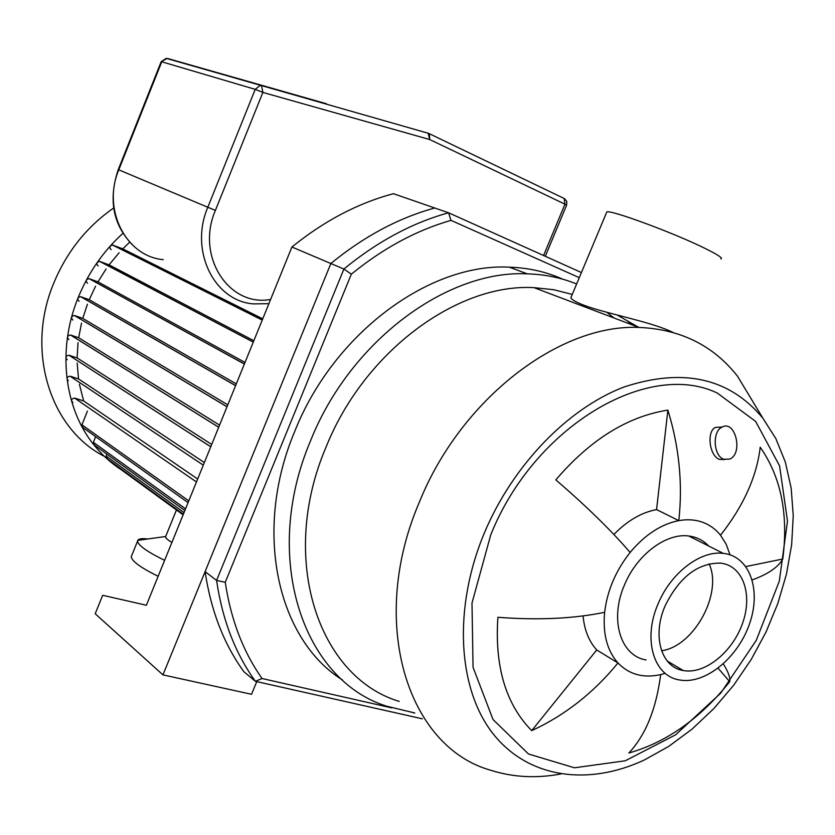 <?xml version="1.0" encoding="UTF-8"?>
<svg xmlns="http://www.w3.org/2000/svg" width="835" height="835" viewBox="0 0 835 835"><rect width="100%" height="100%" fill="white"/><g stroke="black" fill="none" stroke-linecap="round" stroke-linejoin="round"><path stroke-width="1.25" d="M391.782 707.892L262.044 678.521C243.142 651.738 230.877 619.664 225.262 582.287L216.589 580.429C222.35 619.8 235.293 653.429 255.406 681.318L422.364 718.82M262.044 678.521L255.406 681.318L243.883 671.726C223.832 644.004 210.911 610.635 205.097 571.61L216.589 580.429L343.895 269.047L351.347 274.172C383.171 248.204 416.394 230.272 451.025 220.367L448.562 212.779C412.156 222.841 377.274 241.597 343.895 269.047L330.858 263.526C363.956 236.409 398.587 217.904 434.743 207.998L448.562 212.779L581.431 272.534M225.262 582.287L351.347 274.172M451.025 220.367L579.271 277.669M414.755 713.09L412.845 712.652M342.538 680.003C277.491 639.652 252.64 531.217 294.703 431.486C333.603 333.217 429.639 262.837 509.287 267.169C528.503 267.805 546.33 271.813 562.748 279.203M609.748 314.492L612.034 317.227M205.097 571.61L330.858 263.526L291.916 247.014L146.376 605.25L102.663 595.292L95.2 613.756L162.95 674.889L251.544 694.292L256.762 681.621M723.83 459.26C713.288 455.993 712.046 431.1 722.223 427.019C735.447 419.786 743.369 453.52 729.8 459.062L723.83 459.26M724.717 459.542L719.593 459.427C709.228 456.098 706.431 431.351 715.428 427.405L720.949 427.092M723.319 663.909C728.381 672.06 730.521 677.989 729.727 681.704C700.367 718.424 666.747 742.2 628.87 753.024C645.653 735.103 656.258 708.967 660.673 674.596C643.451 678.438 629.214 674.565 617.963 662.98C593.622 692.81 564.867 715.365 531.697 730.635C505.812 704.27 494.55 666.487 497.9 617.295C538.001 620.363 573.572 618.704 604.634 612.316C607.254 590.596 615.76 570.639 630.133 552.457C611.136 530.35 586.358 506.156 555.818 479.864C590.251 439.659 627.596 416.414 667.885 410.121C679.22 447.049 682.863 483.882 678.803 520.622L656.571 509.601L667.885 410.121M604.634 612.316C602.682 633.838 607.128 650.726 617.963 662.98L596.743 649.954C588.957 641.395 584.396 630.06 583.07 615.927M531.697 730.635L596.743 649.954M729.727 681.704L718.121 668.23M665.203 673.323L660.673 674.596M745.905 566.558L782.781 559.012C778.178 567.236 768.002 574.188 752.251 579.887M630.133 552.457C644.891 534.776 661.122 524.161 678.803 520.622C687.288 519.12 695.148 519.631 702.381 522.157C709.573 524.745 715.616 529.098 720.522 535.214C743.515 505.979 756.74 476.649 760.205 447.205C781.038 477.077 788.564 514.339 782.781 559.012M720.522 535.214L726.158 544.232L730.03 554.826M613.892 534.504C627.252 520.748 641.478 512.439 656.571 509.601M720.856 258.944C723.225 258.297 718.016 254.811 705.231 248.486C674.252 233.069 610.594 209.554 606.805 211.944L606.419 212.873M672.906 332.382L670.213 331.14C648.273 321.204 604.425 313.135 584.062 305.286C576.16 302.197 571.756 299.692 570.858 297.771L571.411 296.435M617.107 314.993L638.66 327.32M709.124 563.865C722.891 593.476 693.916 646.467 661.581 650.747M484.425 532.813C512.815 465.189 567.821 408.524 623.735 387.106C682.967 367.525 729.32 377.858 762.814 418.116L775.872 438.636L785.359 462.152L791.163 488.078L793.25 515.79L791.653 544.66L786.466 574.073L777.844 603.413L765.998 632.095L751.176 659.546L733.683 685.222L713.841 708.581L692.038 729.132L668.71 746.417L644.307 759.996C588.07 786.351 527.887 778.262 492.733 733.328C457.726 688.468 452.914 608.026 484.425 532.813M490.761 534.807C534.369 425.986 648.127 359.76 717.234 393.024L755.623 421.393L779.587 465.888L787.499 521.082L779.316 581.139L756.27 640.341L720.657 693.217L675.64 734.81L625.29 760.779L574.428 767.793L528.471 753.974L493.015 719.519L473.048 667.322L471.994 603.058L490.761 534.807M560.807 773.993C536.247 778.554 512.888 777.302 490.719 770.246C407.584 747.137 367.515 622.44 419.473 501.866C460.993 398.775 559.732 323.74 638.984 327.445C680.441 329.147 713.288 345.408 737.524 376.22L755.508 406.008M399.214 701.4C318.5 677.279 278.243 559.126 325.942 447.372C363.956 351.723 457.277 283.117 534.045 287.658L553.657 289.703L572.257 294.421M606.847 312.311L614.028 317.978M414.484 712.892L386.762 706.222C302.928 680.379 260.948 557.279 310.568 440.765C350.084 341.16 447.132 269.653 527.292 273.849C544.89 274.371 561.329 277.752 576.63 283.994M627.962 321.204L630.477 324.21M646.092 659.953C620.395 655.934 609.237 619.205 624.601 584.667C636.98 554.638 666.215 532.793 688.739 535.997C696.682 536.989 703.352 540.339 708.727 546.048M658.272 603.444C670.985 572.758 700.638 550.275 723.319 553.375C749.799 556.131 761.635 590.084 749.413 624.152C737.629 658.293 704.771 684.888 679.377 679.93C653.502 676.068 642.522 638.765 658.272 603.444M665.245 605.584C679.46 577.006 697.924 562.853 720.615 563.124C742.92 565.556 752.951 594.249 742.607 623.14C732.629 652.083 704.813 674.638 683.312 670.547C661.184 667.363 651.843 635.581 665.245 605.584M162.95 674.889L330.858 263.526C363.956 236.409 398.587 217.904 434.743 207.998L393.41 193.689C357.985 203.124 324.157 220.899 291.916 247.014M121.524 469.917C110.982 463.133 101.682 454.668 93.624 444.523C64.17 407.991 57.093 349.583 77.906 298.272C88.113 273.024 103.102 251.387 122.86 233.362M104.375 456.369C50.58 429.169 25.426 351.754 53.356 284.098C66.33 252.347 86.422 226.995 113.633 208.04M183.105 514.819L120.835 469.416L119.676 467.892M183.335 514.266L107.151 458.77L106.129 456.035L106.901 454.115M184.848 510.529L94.449 445.107L93.395 442.331L95.67 436.663M188.063 502.628L83.041 427.656L81.934 424.838L87.445 411.07M72.843 402.533C70.787 400.226 71.372 398.733 74.607 398.076L83.636 400.936L79.398 384.236M68.345 380.677C66.278 378.38 66.852 376.877 70.067 376.188L78.532 378.923L77.175 363.016M67.207 359.728C65.14 357.432 65.694 355.919 68.888 355.199L77.133 357.923L78.041 342.653M68.825 339.542C66.748 337.257 67.291 335.733 70.453 334.981L78.678 337.757L81.538 323.061M72.843 320.055C70.766 317.791 71.288 316.256 74.419 315.473L82.769 318.354L87.414 304.232M79.085 301.278C77.018 299.034 77.53 297.5 80.619 296.675L89.22 299.713L95.597 286.165M87.508 283.242C85.441 281.009 85.942 279.464 88.99 278.619L97.966 281.854L106.118 268.954M98.123 266C96.088 263.787 96.568 262.242 99.563 261.365L109.082 264.862L119.134 252.702M111.097 249.665C109.072 247.473 109.542 245.928 112.495 245.02L122.755 248.861L129.644 242.223M122.755 248.861L262.733 318.855M109.082 264.862L253.85 340.701M97.966 281.854L245.02 362.442M89.22 299.713L236.305 383.881M82.769 318.354L227.788 404.839M78.678 337.757L219.563 425.109M77.133 357.923L211.704 444.439M78.532 378.923L204.345 462.548M83.636 400.936L197.665 478.998M270.613 299.441C228.915 307.311 195.463 256.22 215.399 210.389L262.879 92.424L261.564 85.723L259.988 85.556L255.218 89.355L262.879 92.424L429.701 139.529L429.388 133.725L428.136 133.151L429.701 139.529L564.971 204.189L566.6 205.201L545.297 256.282M161.165 61.717L166.885 58.544M171.885 542.458C167.751 539.963 165.643 538.084 165.539 536.822L165.779 536.237M164.62 560.337C147.325 551.872 138.297 545.474 137.556 541.153L137.723 540.391C138.631 538.752 141.992 538.283 147.805 538.982M158.139 576.286C140.875 567.769 131.909 561.266 131.231 556.768L131.753 555.494M112.913 245.135L262.263 319.993M99.939 261.459L253.308 342.037M89.314 278.702L244.404 363.966M80.891 296.749L235.616 385.593M81.934 424.838L188.773 500.875M93.395 442.331L185.547 508.828M106.129 456.035L184.013 512.606M74.618 398.076L196.465 481.952L74.607 398.076M70.13 376.209L203.302 465.126M69.002 355.23L210.764 446.756M70.62 335.023L218.707 427.207M74.639 315.536L227.026 406.739M215.399 210.389L207.811 207.257C189.169 250.73 214.324 301.174 253.464 303.888L268.901 303.669M163.263 259.643C126.2 256.564 101.828 209.668 118.779 169.849L161.75 61.79L255.218 89.355L207.811 207.257L118.246 169.62C107.736 201.162 113.414 227.12 135.26 247.515M564.136 198.459L564.971 204.189L543.575 255.51M326.328 103.707L167.678 58.502L326.328 103.707M722.223 427.019L715.428 427.405M606.805 211.944L570.858 297.771M638.984 327.445L534.045 287.658M762.814 418.116L737.524 376.22M527.292 273.849L509.287 267.169M723.319 553.375L688.739 535.997M683.312 670.547L667.259 661.038M262.232 320.087L112.495 245.02M253.276 342.131L99.563 261.365M244.363 364.05L88.99 278.619M70.067 376.188L203.291 465.147M68.888 355.199L210.744 446.798M70.453 334.981L218.686 427.259M74.419 315.473L226.995 406.802M80.619 296.675L235.585 385.676M566.621 205.139L566.777 201.465L564.47 198.626L428.595 133.36L166.196 58.346L161.176 61.675L118.246 169.63M176.446 509.966L165.539 536.822M165.601 536.508L137.723 540.391M137.556 541.153L131.231 556.768"/></g></svg>
